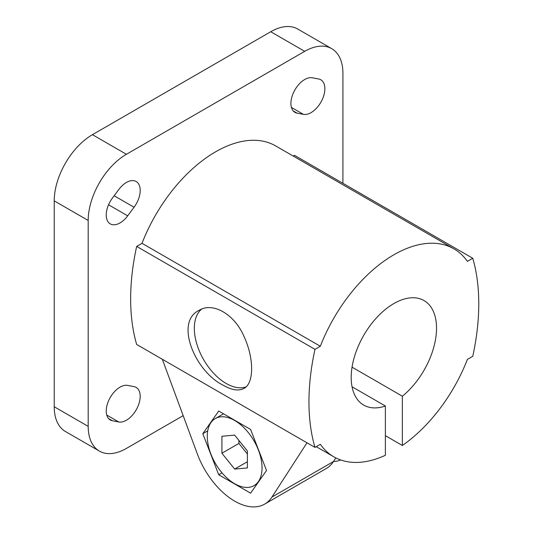 <?xml version="1.0" encoding="UTF-8"?>
<svg xmlns="http://www.w3.org/2000/svg" width="533" height="533" viewBox="0 0 533 533"><rect width="100%" height="100%" fill="white"/><g stroke="black" fill="none" stroke-linecap="round" stroke-linejoin="round"><path stroke-width="0.8" d="M234.66 483.717A38.722 22.359 -120 0 0 254.021 485.636A38.722 22.359 -120 0 0 254.021 440.918A38.722 22.359 -120 0 0 215.299 418.565A38.722 22.359 -120 0 0 209.362 449.592A38.722 22.359 -120 0 0 234.66 483.717M247.399 450.965L247.399 467.947L234.66 469.08L221.921 453.237L221.921 436.254L234.66 435.121L247.399 450.965M238.904 440.398L238.904 443.436L221.921 453.237M247.399 461.731L234.66 469.08M238.904 443.436L247.399 453.996M201.574 309.153A45.032 25.997 -120 0 0 197.377 345.784A45.032 25.997 -120 0 0 226.165 383.467A45.032 25.997 -120 0 0 245.999 386.918M223.154 385.206C195.151 371.574 174.431 322.212 198.956 310.419C212.754 301.651 234.487 314.184 243.967 336.376C254.168 358.223 254.168 383.3 243.981 388.41C238.777 391.242 231.835 390.176 223.154 385.206M385.372 406.013A60.342 34.838 120 0 1 363.693 405.087A60.342 34.838 120 0 1 363.693 335.41A60.342 34.838 120 0 1 424.035 300.572A60.342 34.838 120 0 1 434.721 343.452A60.342 34.838 120 0 1 402.355 396.212L402.355 445.481A120.078 69.33 120 0 0 467.394 359.395L472.758 356.304A216.145 124.789 120 0 0 472.758 258.258L467.394 261.35A120.078 69.33 120 0 0 453.903 248.838A120.078 69.33 120 0 0 320.333 346.263L314.97 349.355A216.145 124.789 120 0 0 314.97 447.4L320.333 444.309A120.078 69.33 120 0 0 333.825 456.821A120.078 69.33 120 0 0 385.372 455.282L385.372 406.013L352.053 386.778M314.97 447.4L136.661 344.458A216.145 124.789 120 0 1 136.661 246.413L142.018 243.315L320.333 346.263M314.97 349.355L136.661 246.413M293.177 156.042L294.449 155.31L472.758 258.258M202.793 433.702L218.73 474.763L250.59 493.165L266.527 470.499L250.59 429.431L218.73 411.036L202.793 433.702L207.723 430.857M218.73 474.763L222.028 472.864M335.843 457.907L333.525 461.498A60.042 34.665 60 0 1 326.236 468.554L264.681 504.098A60.042 34.665 -120 0 0 271.963 497.036L306.988 442.796M402.355 396.212L352.053 367.164M333.505 461.531A60.042 34.665 -120 0 0 340.714 459.972M402.355 445.481L385.372 435.674M303.424 114.362A19.514 11.266 120 0 0 321.745 100.63A19.514 11.266 120 0 0 320.833 79.79A19.514 11.266 120 0 0 318.734 79.011L312.365 77.785A19.514 11.266 120 0 0 294.036 91.523A19.514 11.266 120 0 0 294.956 112.363A19.514 11.266 120 0 0 297.054 113.136L303.424 114.362L291.424 107.433M134.056 207.244A19.514 11.266 120 0 0 136.155 181.506A19.514 11.266 120 0 0 118.746 189.568L112.376 198.149A19.514 11.266 120 0 0 110.278 223.887A19.514 11.266 120 0 0 127.687 215.825L134.056 207.244L114.155 195.758M118.746 421.976A19.514 11.266 120 0 0 137.068 408.245A19.514 11.266 120 0 0 136.155 387.404A19.514 11.266 120 0 0 134.056 386.632L127.687 385.406A19.514 11.266 120 0 0 109.358 399.137A19.514 11.266 120 0 0 110.278 419.977A19.514 11.266 120 0 0 112.376 420.75L118.746 421.976L106.747 415.054M342.919 183.292L342.919 73.401A54.033 31.2 120 0 0 331.726 48.663L297.76 29.055A54.033 31.2 120 0 0 270.744 31.733L92.436 134.682A54.033 31.2 120 0 0 54.226 200.861L54.226 406.752A54.033 31.2 120 0 0 65.419 431.49L99.385 451.098A54.033 31.2 120 0 0 126.401 448.426L183.179 415.64M331.726 48.663A54.033 31.2 120 0 0 304.709 51.341L126.401 154.29A54.033 31.2 120 0 0 88.192 220.469L88.192 426.367A54.033 31.2 120 0 0 99.385 451.098M162.325 359.275L197.35 453.956A60.042 34.665 -120 0 0 264.681 504.098M453.903 248.838L275.594 145.889A120.078 69.33 120 0 0 142.018 243.315M297.054 113.136L293.23 110.931M127.687 215.825L108.552 204.779M112.376 420.75L108.552 418.545M88.192 426.367L54.226 406.752M88.192 220.469L54.226 200.861M126.401 154.29L92.436 134.682M304.709 51.341L270.744 31.733M271.963 497.036L333.525 461.498M254.021 485.636L257.153 483.831M215.299 418.565L223.527 413.808M316.236 446.667L333.825 456.821"/></g></svg>
